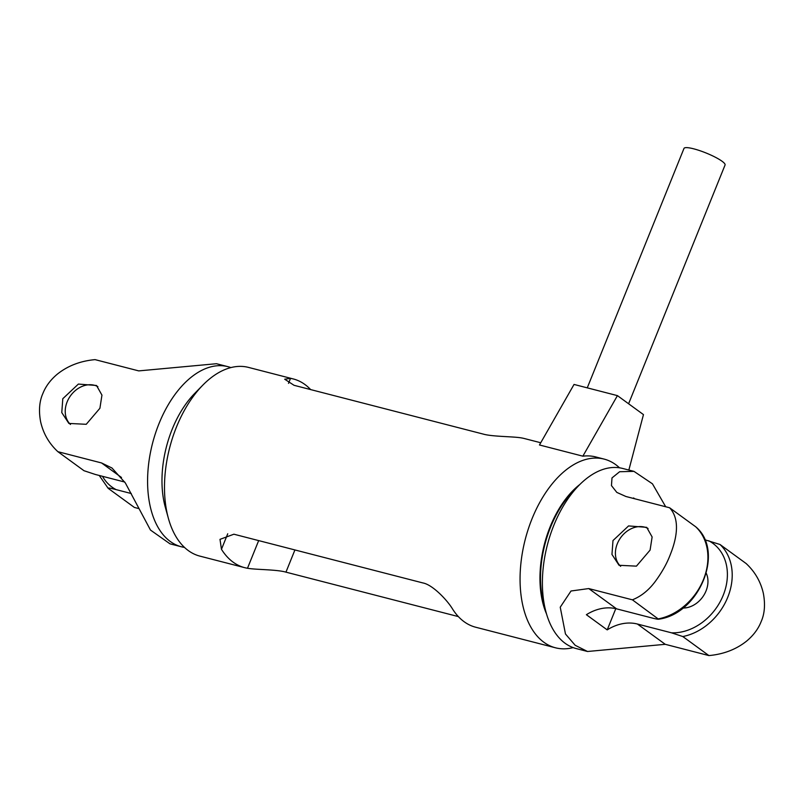 <?xml version="1.0" encoding="UTF-8"?>
<svg xmlns="http://www.w3.org/2000/svg" width="804" height="804" viewBox="0 0 804 804"><rect width="100%" height="100%" fill="white"/><g stroke="black" fill="none" stroke-linecap="round" stroke-linejoin="round"><path stroke-width="1.21" d="M665.692 506.761L652.446 483.817L633.964 471.365L622.608 468.441A93.003 53.757 104.5 0 0 578.92 485.405A93.003 53.757 104.5 0 0 553.835 525.303A93.003 53.757 104.5 0 0 546.137 612.578A93.003 53.757 104.5 0 0 576.166 648.557L587.523 651.491L665.25 644.316L708.917 655.582L682.817 636.547L671.511 632.818L637.401 624.025A44.29 35.235 126.1 0 0 607.211 629.884L615.784 608.658M612.99 540.559L628.567 525.927L646.697 527.344L652.124 536.971L650.084 550.117L636.426 566.147L619.05 565.282L611.965 554.448L612.99 540.559M607.211 629.884L586.387 614.708A44.29 35.235 126.1 0 1 616.578 608.849L588.739 588.568L632.406 599.824C641.461 596.216 649.32 589.764 656.004 580.458C662.295 571.704 666.968 563.313 670.034 555.262C675.471 541.926 681.47 520.57 669.601 507.766L625.934 496.5L616.829 492.41L611.462 485.596L611.995 477.918L619.643 471.727L633.964 471.365M704.756 539.745L720.002 544.489L746.112 563.514C754.956 571.724 760.715 581.704 763.368 593.442C765.398 604.367 764.654 613.774 761.137 621.653C758.283 628.919 753.438 635.401 746.625 641.089C736.193 649.401 723.63 654.235 708.917 655.582M588.739 588.568L571.011 591L560.237 607.201L565.473 633.994L575.192 645.3L587.523 651.491M578.92 485.405L572.86 491.596A82.38 47.607 104.5 0 0 550.65 526.932A82.38 47.607 104.5 0 0 543.826 604.236L546.137 612.578M579.845 484.48A83.264 48.119 104.5 0 0 546.489 613.844M619.512 467.807A97.435 56.31 104.5 0 0 615.683 464.622A97.435 56.31 104.5 0 0 604.116 459.094A97.435 56.31 104.5 0 0 528.339 528.871A97.435 56.31 104.5 0 0 543.906 642.275A97.435 56.31 104.5 0 0 555.463 647.793A97.435 56.31 104.5 0 0 573.151 647.612M540.74 442.753L524.319 438.522A97.435 56.31 104.5 0 0 521.505 437.929C513.193 436.411 492.269 436.753 483.043 434.039L294.053 385.307L284.696 379.217L290.515 378.372A97.435 56.31 104.5 0 1 293.329 378.965A97.435 56.31 104.5 0 1 304.887 384.483A97.435 56.31 104.5 0 1 310.625 389.578M293.329 378.965L248.526 367.408A97.435 56.31 104.5 0 0 202.759 385.196A97.435 56.31 104.5 0 0 168.408 518.419A97.435 56.31 104.5 0 0 188.317 550.589A97.435 56.31 104.5 0 0 199.874 556.117L244.677 567.664A97.435 56.31 104.5 0 0 247.491 568.257L258.667 540.6M555.463 647.793L475.666 627.22A97.435 56.31 104.5 0 1 464.109 621.703A97.435 56.31 104.5 0 1 452.451 608.849C447.104 599.985 432.512 584.659 422.884 582.94L233.894 534.208L219.994 539.353L221.462 549.293A97.435 56.31 104.5 0 0 233.11 562.147A97.435 56.31 104.5 0 0 244.677 567.664M604.116 459.094L595.714 456.933A97.435 56.31 104.5 0 0 582.89 456.18L539.494 444.984L582.89 456.18M247.491 568.257C255.803 569.775 276.727 569.433 285.953 572.146L458.37 616.598M628.849 470.049L643.461 414.603L617.432 395.628L574.036 384.443L539.474 444.974M617.432 395.628L582.87 456.159M587.262 387.85L683.993 148.418A22.14 4.04 22 0 1 693.681 148.82A22.14 4.04 22 0 1 715.198 157.152A22.14 4.04 22 0 1 725.057 165.011L628.597 403.769M202.759 385.196L194.679 393.447A83.264 48.119 104.5 0 0 165.322 507.294L168.408 518.419M230.848 367.589A93.003 53.757 104.5 0 0 227.823 366.644A93.003 53.757 104.5 0 0 159.051 423.517A93.003 53.757 104.5 0 0 181.382 546.77A93.003 53.757 104.5 0 0 184.478 547.403M62.802 398.704L61.777 412.593L68.873 423.427L86.239 424.301L99.907 408.271L101.947 395.116L96.52 385.488L78.38 384.071L62.802 398.704M121.515 477.506L101.555 462.953L57.878 451.687C49.034 443.476 43.285 433.507 40.632 421.798C38.592 410.894 39.336 401.487 42.853 393.558C45.697 386.322 50.521 379.85 57.325 374.151C67.787 365.81 80.37 360.966 95.073 359.629L138.75 370.895L216.467 363.72L227.823 366.644M101.555 462.953L111.987 468.018L125.384 483.013L150.479 530.057L170.026 543.846L181.382 546.77M138.298 508.45L134.389 507.445L108.168 488.329L99.234 475.465M70.471 424.462A23.477 18.673 126.1 0 1 67.144 401.859A23.477 18.673 126.1 0 1 97.887 386.644M124.761 482.048L95.294 474.45L83.988 470.712L57.878 451.687M108.279 488.42C107.666 487.666 110.269 488.068 116.118 489.626L131.283 493.535M648.074 528.499A23.477 18.673 -53.9 0 0 617.321 543.715A23.477 18.673 -53.9 0 0 620.648 566.317M616.578 608.849L650.687 617.643C656.798 619.231 659.411 619.633 658.516 618.849A54.923 43.687 -53.9 0 0 703.44 579.604A54.923 43.687 -53.9 0 0 695.711 526.791L669.601 507.766M695.711 526.791L695.822 526.881C725.128 551.393 699.209 614.035 658.546 619.211L632.406 599.824M706.274 573.282A23.477 18.673 126.1 0 1 706.053 590.9A23.477 18.673 126.1 0 1 682.887 608.045M633.783 498.53A44.29 35.235 126.1 0 1 633.572 497.937L634.698 498.761M285.953 572.146L294.917 549.946M288.505 383.347L290.515 378.372M221.462 549.293L227.733 533.766M102.48 476.3A51.376 40.863 -53.9 0 0 116.118 489.626M720.002 544.489A54.923 43.687 126.1 0 1 727.731 597.312A54.923 43.687 126.1 0 1 682.817 636.547M708.706 540.76A51.376 40.863 126.1 0 1 723.198 595.322A51.376 40.863 126.1 0 1 671.511 632.818M665.25 644.316L637.401 624.025"/></g></svg>
